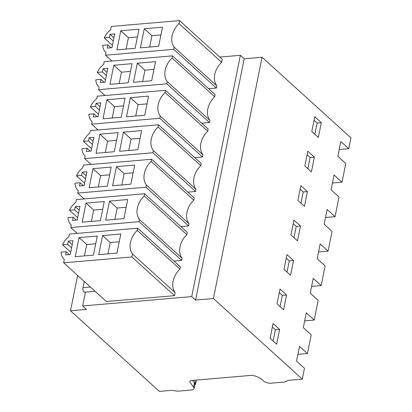 <?xml version="1.0" encoding="UTF-8"?>
<svg xmlns="http://www.w3.org/2000/svg" width="412" height="412" viewBox="0 0 412 412"><rect width="100%" height="100%" fill="white"/><g stroke="black" fill="none" stroke-linecap="round" stroke-linejoin="round"><path stroke-width="0.62" d="M137.433 36.941L128.42 37.719L126.129 49.08M120.762 30.771L138.993 29.211L135.146 48.307L116.91 49.867L120.762 30.771L128.42 37.719M104.251 37.94L109.376 37.502L110.025 34.299L114.727 33.897L111.946 47.684L107.244 48.091L107.887 44.887L102.753 45.33A16.362 12.175 -47.8 0 0 105.966 52.618A16.362 12.175 -47.8 0 0 106.028 52.674L105.524 55.198L173.751 49.352L174.188 47.184A19.39 14.43 -47.8 0 1 178.952 23.561L179.55 20.6L111.317 26.445L110.643 29.798A16.362 12.175 -47.8 0 0 104.251 37.94L112.414 45.346M162.498 27.192L158.646 46.293L140.415 47.854L144.267 28.758L162.498 27.192M144.267 28.758L151.925 35.7L149.633 47.066M151.925 35.7L160.938 34.927M110.025 34.299L113.928 37.842M107.887 44.887L111.06 47.761M109.376 37.502L113.285 41.046M321.319 122.652L314.768 116.714L311.791 131.485L318.337 137.423L321.319 122.652L317.086 123.013L314.825 134.235M317.086 123.013L314.052 120.263M332.458 183.005L342.001 182.186L343.989 172.34L345.776 163.476L337.845 156.282L340.822 141.512L348.753 148.701L339.21 149.52M219.771 57.083L240.371 55.316L244.198 58.787L262.063 57.258L350.936 137.871L348.753 148.701M178.952 23.561L221.61 62.253L222.207 59.292L179.55 20.6M111.966 61.043L105.524 55.198M208.657 88.709L216.413 88.044L173.751 49.352M221.61 62.253A19.39 14.43 -47.8 0 0 216.846 85.881L216.413 88.044M216.846 85.881L174.188 47.184M192.399 380.425L194.443 382.624L193.506 387.249L189.613 381.466L191.137 380.534L252.247 375.296C257.356 376.398 261.213 378.376 263.819 381.224A5.526 2.307 11.4 0 0 271.111 383.181L284.852 382.006L288.184 380.364L302.29 379.153L213.411 298.54L195.546 300.075L244.198 58.787M262.063 57.258L213.411 298.54M342.001 182.186L334.07 174.992L331.094 189.767L339.024 196.962L335.054 216.655L327.123 209.461L324.146 224.236L332.072 231.431L328.101 251.124L320.17 243.93L317.194 258.705L325.125 265.9L321.154 285.593L313.223 278.399L310.241 293.174L318.172 300.369L314.202 320.062L306.271 312.868L303.294 327.643L311.225 334.838L307.45 353.548L299.519 346.353L296.542 361.128L304.473 368.318L302.29 379.153M304.437 206.361L307.414 191.59L300.868 185.652L297.891 200.423L304.437 206.361M307.821 151.183L304.839 165.954L311.39 171.892L314.366 157.121L307.821 151.183M290.537 275.298L293.514 260.528L286.968 254.59L283.992 269.36L290.537 275.298M277.039 303.829L283.585 309.767L286.567 294.997L280.021 289.059L277.039 303.829M297.49 240.829L300.466 226.059L293.921 220.121L290.939 234.892L297.49 240.829M279.614 329.466L276.637 344.236L270.092 338.298L273.068 323.528L279.614 329.466L275.386 329.827L273.12 341.048M240.371 55.316L191.719 296.599L195.546 300.075M85.444 292.144L82.663 305.946L86.489 309.417L70.509 310.787L159.382 391.4L171.608 390.355L177.675 391.189L191.415 390.015A5.526 2.307 11.4 0 0 194.098 388.624A5.526 2.307 11.4 0 0 193.506 387.249M191.719 296.599L82.663 305.946M63.659 262.805L106.322 301.502L174.549 295.651L175.146 292.695A19.39 14.43 -47.8 0 1 179.91 269.067L180.384 266.899L137.726 228.202L137.253 230.375A19.39 14.43 -47.8 0 0 132.484 253.998L131.892 256.959L63.659 262.805L64.272 259.395A16.362 12.175 -47.8 0 0 64.339 259.457M88.245 291.902L95.11 291.33M91.567 148.753L83.399 141.347A16.362 12.175 -47.8 0 1 89.795 133.205L90.31 130.645L158.538 124.8L201.2 163.492L200.762 165.66A19.39 14.43 -47.8 0 0 195.999 189.288L195.561 191.451L152.898 152.759L84.671 158.605L91.114 164.45M187.805 192.116L195.561 191.451M84.615 183.222L76.452 175.816A16.362 12.175 -47.8 0 1 82.843 167.674L83.358 165.114L151.585 159.269L194.248 197.961L193.81 200.129A19.39 14.43 -47.8 0 0 189.046 223.757L188.608 225.92L145.951 187.228L77.719 193.073L84.166 198.919M180.853 226.585L188.608 225.92M105.467 79.815L97.299 72.409A16.362 12.175 -47.8 0 1 103.695 64.267L104.21 61.707L172.437 55.862L215.1 94.554L214.662 96.722A19.39 14.43 -47.8 0 0 209.899 120.35L209.461 122.513L166.798 83.821L98.571 89.667L105.014 95.512M201.705 123.178L209.461 122.513M98.514 114.284L90.352 106.878A16.362 12.175 -47.8 0 1 96.743 98.736L97.258 96.176L165.49 90.331L208.148 129.023L207.71 131.191A19.39 14.43 -47.8 0 0 202.946 154.819L202.508 156.982L159.851 118.29L91.624 124.136L98.066 129.981M194.758 157.647L202.508 156.982M77.667 217.69L69.499 210.285A16.362 12.175 -47.8 0 1 75.89 202.143L76.411 199.583L144.638 193.738L187.3 232.43L186.863 234.598A19.39 14.43 -47.8 0 0 182.099 258.226L181.661 260.389L138.998 221.697L70.771 227.548L77.214 233.388M173.941 261.053L181.661 260.389M77.626 275.474L70.509 310.787M102.567 235.571L98.715 254.668L116.946 253.107L120.798 234.011L102.567 235.571L110.225 242.513L107.934 253.88M110.225 242.513L119.238 241.741M137.726 228.202L69.458 234.052L68.948 236.576A16.362 12.175 -47.8 0 0 62.542 244.754L67.676 244.316L68.32 241.113L73.022 240.711L70.241 254.498L65.544 254.904L66.188 251.701L61.064 252.139A16.362 12.175 -47.8 0 0 64.272 259.395M79.063 237.585L75.211 256.681L93.442 255.121L97.294 236.025L79.063 237.585L86.721 244.532L84.429 255.893M66.188 251.701L69.355 254.575M68.32 241.113L72.229 244.656M67.676 244.316L71.58 247.859M62.542 244.754L70.715 252.17M179.91 269.067L137.253 230.375M175.146 292.695L132.484 253.998M174.549 295.651L131.892 256.959M194.443 382.624L195.03 383.999M275.386 329.827L272.353 327.077M95.733 243.76L86.721 244.532M297.907 354.366L307.45 353.548M335.054 216.655L325.506 217.474M314.366 157.121L310.138 157.482L307.872 168.704M310.138 157.482L307.105 154.732M137.314 63.227L155.551 61.661L151.698 80.762L133.467 82.323L137.314 63.227L144.972 70.169L142.681 81.535M144.972 70.169L153.99 69.396M104.107 82.23L100.94 79.356L95.805 79.799A16.362 12.175 -47.8 0 0 99.014 87.087A16.362 12.175 -47.8 0 0 99.081 87.143L98.571 89.667M209.899 120.35L167.236 81.653L166.798 83.821M214.662 96.722L172 58.03A19.39 14.43 -47.8 0 0 167.236 81.653M172.437 55.862L172 58.03M100.94 79.356L100.291 82.56L104.993 82.153L107.774 68.366L103.072 68.768L102.428 71.971L106.332 75.514M102.428 71.971L97.299 72.409M103.072 68.768L106.981 72.311M113.815 65.24L109.963 84.336L128.194 82.776L132.046 63.68L113.815 65.24L121.468 72.188L119.181 83.548M130.486 71.41L121.468 72.188M328.101 251.124L318.558 251.943M307.414 191.59L303.186 191.951L300.925 203.173M303.186 191.951L300.152 189.201M130.367 97.695L148.598 96.13L144.746 115.231L126.515 116.792L130.367 97.695L138.025 104.638L135.733 116.004M138.025 104.638L147.038 103.865M97.155 116.699L93.987 113.825L88.853 114.268A16.362 12.175 -47.8 0 0 92.067 121.555A16.362 12.175 -47.8 0 0 92.128 121.612L91.624 124.136M202.946 154.819L160.289 116.122L159.851 118.29M207.71 131.191L165.052 92.499A19.39 14.43 -47.8 0 0 160.289 116.122M165.49 90.331L165.052 92.499M93.987 113.825L93.344 117.029L98.046 116.622L100.822 102.835L96.125 103.237L95.476 106.44L99.385 109.983M95.476 106.44L90.352 106.878M96.125 103.237L100.028 106.78M106.862 99.709L103.01 118.805L121.241 117.245L125.094 98.149L106.862 99.709L114.521 106.656L112.229 118.017M123.533 105.884L114.521 106.656M321.154 285.593L311.606 286.412M300.466 226.059L296.233 226.42L293.972 237.642M296.233 226.42L293.205 223.67M123.415 132.164L141.651 130.599L137.799 149.7L119.568 151.261L123.415 132.164L131.073 139.107L128.781 150.473M131.073 139.107L140.09 138.334M90.207 151.168L87.04 148.294L81.9 148.737A16.362 12.175 -47.8 0 0 85.114 156.024A16.362 12.175 -47.8 0 0 85.181 156.081L84.671 158.605M195.999 189.288L153.336 150.591L152.898 152.759M200.762 165.66L158.1 126.968A19.39 14.43 -47.8 0 0 153.336 150.591M158.538 124.8L158.1 126.968M87.04 148.294L86.391 151.498L91.093 151.091L93.874 137.304L89.172 137.706L88.529 140.909L92.432 144.452M88.529 140.909L83.399 141.347M89.172 137.706L93.076 141.249M99.915 134.178L96.063 153.274L114.294 151.714L118.146 132.618L99.915 134.178L107.568 141.125L105.276 152.486M116.586 140.353L107.568 141.125M314.202 320.062L304.659 320.881M293.514 260.528L289.286 260.889L287.02 272.111M289.286 260.889L286.252 258.139M116.467 166.633L134.698 165.073L130.846 184.169L112.615 185.73L116.467 166.633L124.125 173.576L121.834 184.942M124.125 173.576L133.138 172.803M83.255 185.637L80.088 182.763L74.953 183.206A16.362 12.175 -47.8 0 0 78.167 190.493A16.362 12.175 -47.8 0 0 78.229 190.55L77.719 193.073M189.046 223.757L146.389 185.06L145.951 187.228M193.81 200.129L151.153 161.437A19.39 14.43 -47.8 0 0 146.389 185.06M151.585 159.269L151.153 161.437M80.088 182.763L79.444 185.967L84.146 185.56L86.922 171.773L82.225 172.175L81.576 175.378L85.485 178.921M81.576 175.378L76.452 175.816M82.225 172.175L86.129 175.718M92.963 168.647L89.11 187.743L107.341 186.183L111.194 167.087L92.963 168.647L100.621 175.594L98.329 186.955M109.633 174.822L100.621 175.594M286.567 294.997L282.333 295.358L280.072 306.579M282.333 295.358L279.305 292.608M109.515 201.102L127.746 199.542L123.899 218.638L105.668 220.199L109.515 201.102L117.173 208.045L114.881 219.411M117.173 208.045L126.19 207.272M76.308 220.106L73.14 217.232L68.001 217.675A16.362 12.175 -47.8 0 0 71.214 224.962A16.362 12.175 -47.8 0 0 71.281 225.019L70.771 227.548M182.099 258.226L139.436 219.529L138.998 221.697M186.863 234.598L144.2 195.906A19.39 14.43 -47.8 0 0 139.436 219.529M144.638 193.738L144.2 195.906M73.14 217.232L72.491 220.435L77.193 220.029L79.974 206.242L75.272 206.644L74.629 209.847L78.532 213.39M74.629 209.847L69.499 210.285M75.272 206.644L79.176 210.187M86.01 203.116L82.163 222.212L100.394 220.652L104.246 201.556L86.01 203.116L93.668 210.063L91.376 221.424M102.686 209.291L93.668 210.063M84.223 281.458L82.977 287.653L90.357 287.02M95.095 291.315L84.8 292.196A3.141 1.638 -94.9 0 1 82.977 287.653M194.758 380.224L195.448 384.587L196.39 380.085M195.448 384.587L194.907 384.612M195.03 383.994L194.098 388.624"/></g></svg>
